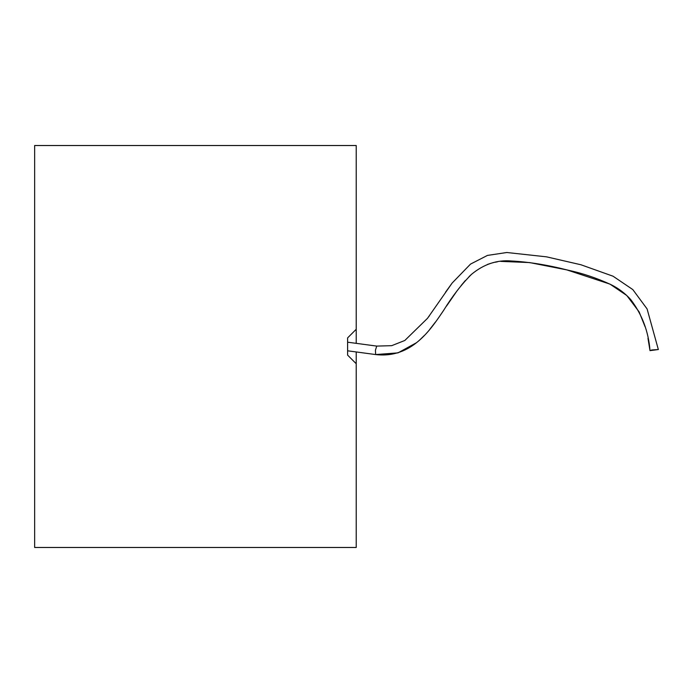 <?xml version="1.0" encoding="UTF-8"?>
<svg xmlns="http://www.w3.org/2000/svg" width="693" height="693" viewBox="0 0 693 693"><rect width="100%" height="100%" fill="white"/><g stroke="black" fill="none" stroke-linecap="round" stroke-linejoin="round"><path stroke-width="1.04" d="M347.609 355.111L356.219 363.73L347.609 355.111L347.609 337.889L356.219 329.27L347.609 337.889M356.219 343.347L356.219 145.521L34.65 145.521L34.65 547.479L356.219 547.479L356.219 351.957M651.827 349.982L658.35 349.532L649.999 350.632L651.827 349.982M647.972 338.262L649.999 350.632C648.527 331.549 642.108 314.527 630.743 299.575C625.077 293.33 618.511 288.357 611.035 284.658C596.829 278.075 582.441 273.241 567.879 270.14C547.652 264.969 528.794 261.911 511.287 260.984C497.002 259.754 483.723 264.215 471.448 274.385C461.521 284.347 452.26 296.327 443.676 310.299C430.968 329.088 411.902 358.827 375.649 354.556L375.424 350.225L376.741 346.093L391.684 345.677L404.816 340.48L427.529 318.295L452.191 282.995L470.53 264.094L487.43 255.422L506.817 252.503L546.543 256.843L580.968 264.769L613.071 276.221L632.822 289.596L647.089 308.922L658.341 349.515L647.089 308.922L632.822 289.596L613.062 276.221L580.959 264.769L546.543 256.843L506.817 252.503L487.43 255.422L470.53 264.094L452.191 282.995L445.53 292.203M347.609 350.805L375.649 354.556L397.99 352.876L416.632 342.637M347.609 342.195L376.741 346.093M428.499 316.987L429.461 315.679M419.741 339.96L424.281 335.533M429.799 329.305L435.499 321.976M440.315 315.228L443.65 310.343M446.509 306.089L456.41 291.736M461.079 285.603L465.332 280.544M469.074 276.611L471.344 274.48M487.378 264.475L490.601 263.375M492.532 262.838L493.546 262.586M495.088 262.249L497.383 261.833M500.762 261.382L529.608 262.578L566.857 269.898L609.987 284.121L626.81 295.53L639.137 311.893L645.105 326.784"/></g></svg>
